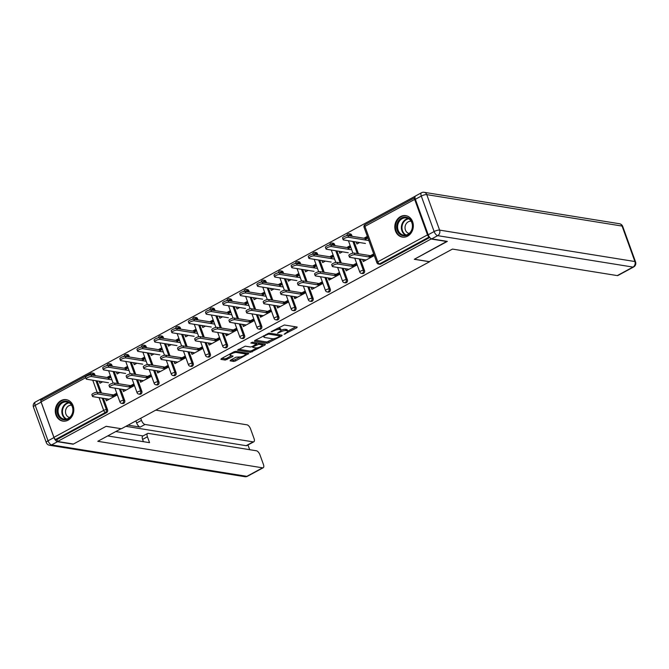 <?xml version="1.0" encoding="UTF-8"?>
<svg xmlns="http://www.w3.org/2000/svg" width="669" height="669" viewBox="0 0 669 669"><rect width="100%" height="100%" fill="white"/><g stroke="black" fill="none" stroke-linecap="round" stroke-linejoin="round"><path stroke-width="1" d="M284.108 334.291L296.81 327.751L297.178 327.049L284.35 324.992L271.104 331.665L273.588 331.021A4.374 1.263 160.1 0 1 279.316 329.516L280.386 329.692A4.374 1.263 160.1 0 1 281.047 330.076A4.374 1.263 160.1 0 1 279.216 331.924L277.476 333.221L280.211 332.092A4.374 1.263 160.1 0 1 285.939 330.586L287.009 330.762A4.374 1.263 160.1 0 1 287.678 331.138A4.374 1.263 160.1 0 1 285.847 332.995L284.108 334.291M68.079 420.165A10.863 9.224 -80.9 0 0 73.757 408.734A10.863 9.224 -80.9 0 0 66.264 399.661A10.863 9.224 -80.9 0 0 60.996 400.614A10.863 9.224 -80.9 0 0 55.318 412.045A10.863 9.224 -80.9 0 0 62.811 421.11A10.863 9.224 -80.9 0 0 68.079 420.165M407.605 236.149A10.863 9.224 -80.9 0 0 413.283 224.709A10.863 9.224 -80.9 0 0 405.79 215.644A10.863 9.224 -80.9 0 0 400.53 216.597A10.863 9.224 -80.9 0 0 394.852 228.029A10.863 9.224 -80.9 0 0 402.345 237.094A10.863 9.224 -80.9 0 0 407.605 236.149M230.512 360.156L230.144 360.85L233.749 361.427L235.538 360.959L248.826 353.491L235.789 351.309L233.999 351.777L221.28 358.668L220.912 359.37L225.261 360.064L232.494 356.644L233.071 356.067L230.705 355.599A3.654 1.054 160.1 0 1 230.153 355.281A3.654 1.054 160.1 0 1 232.427 353.366A3.654 1.054 160.1 0 1 236.475 352.479L244.921 353.834A3.654 1.054 160.1 0 1 245.473 354.152A3.654 1.054 160.1 0 1 243.198 356.067A3.654 1.054 160.1 0 1 239.151 356.962L235.956 357.204L230.512 360.156M446.934 241.317L414.295 259.296L429.548 261.746L121.424 428.745L106.17 426.295L73.448 444.032L57.551 441.473L431.12 239L430.961 238.557M447.026 241.559L431.12 239M267.266 343.264L281.774 335.905L282.142 335.202L269.314 333.137L254.805 340.504L254.437 341.198L267.266 343.264L266.814 342.01L273.914 338.665M265.016 344.987L250.507 352.346L237.47 350.163L245.272 346.166L250.482 347.002L252.272 346.534L256.453 344L250.825 343.005L252.338 342.185L265.376 344.284L265.016 344.987L264.723 344.184M106.388 398.808L105.744 399.159L107.4 398.975M112.342 396.291L116.389 394.1M99.865 381.355L100.885 381.514M108.01 377.651L110.034 376.555M123.514 389.525L122.87 389.876L124.534 389.684M129.477 387.008L133.516 384.817M117 372.064L118.012 372.232M125.136 368.368L127.169 367.273M140.649 380.243L140.005 380.594L141.661 380.402M146.603 377.726L150.65 375.535M134.126 362.782L135.146 362.949M142.271 359.086L144.295 357.982M157.775 370.952L157.131 371.303L158.796 371.119M163.738 368.443L167.777 366.252M151.261 353.5L152.273 353.667M159.398 349.803L161.43 348.7M174.91 361.67L174.266 362.021L175.922 361.837M180.864 359.161L184.912 356.962M168.387 344.217L169.408 344.376M176.532 340.521L178.556 339.417M192.036 352.387L191.393 352.739L193.057 352.555M197.999 349.87L202.038 347.679M185.522 334.935L186.534 335.094M193.659 331.23L195.691 330.135M209.171 343.105L208.519 343.456L210.183 343.264M215.125 340.588L219.173 338.397M202.648 325.644L203.669 325.811M210.794 321.948L212.817 320.852M226.298 333.823L225.654 334.166L226.666 334.333L227.318 333.982M232.26 331.306L236.299 329.115M219.775 316.362L220.795 316.529M227.92 312.666L229.952 311.562M243.432 324.532L242.78 324.883L244.444 324.699M249.386 322.023L253.434 319.832M236.91 307.079L237.93 307.238M245.046 303.383L247.078 302.279M260.559 315.25L259.915 315.601L260.927 315.768L261.579 315.417M266.521 312.732L270.56 310.541M254.036 297.797L255.056 297.956M262.181 294.092L264.213 292.997M277.694 305.967L277.041 306.318L278.705 306.126M283.648 303.45L287.695 301.259M271.171 288.506L272.183 288.673M279.308 284.81L281.34 283.715M294.82 296.685L294.176 297.036L295.188 297.195L295.84 296.844M300.782 294.168L304.821 291.977M288.297 279.224L289.317 279.391M296.442 275.528L298.474 274.432M311.955 287.394L311.302 287.745L312.967 287.561M317.909 284.885L321.956 282.694M305.432 269.942L306.444 270.109M313.569 266.245L315.601 265.141M329.081 278.112L328.437 278.463L329.449 278.63L330.101 278.279M335.035 275.603L339.083 273.404M322.558 260.659L323.579 260.818M330.703 256.963L332.727 255.859M346.208 268.829L345.564 269.181L347.228 268.997M352.17 266.312L356.217 264.121M339.693 251.377L340.705 251.536M347.83 247.672L349.862 246.577M414.989 197.698A2.091 0.92 61.5 0 0 414.763 197.748A2.091 0.92 61.5 0 0 414.671 199.412L427.508 234.878A2.091 0.92 61.5 0 0 429.281 236.935L379.532 263.895L380.694 264.079L429.774 237.487M363.342 259.547L362.698 259.898L364.354 259.706M369.296 257.03L373.344 254.839M356.82 242.086L357.84 242.253M364.965 238.39L366.988 237.294M57.551 441.473L56.865 439.592L55.703 439.399A2.091 0.92 -118.5 0 1 53.938 437.35L41.093 401.877A2.091 0.92 -118.5 0 1 41.194 400.213L90.934 373.252A2.091 0.92 -118.5 0 0 90.833 374.899M42.381 399.569L41.988 398.481L415.332 196.134M363.944 238.231L366.779 236.692L367.365 238.323L364.538 239.853M368.284 256.871L373.126 254.245L373.72 255.867L363.284 261.529L362.698 259.898M356.343 242.345L356.937 243.976L359.596 242.538M124.71 400.572A2.091 1.773 99.1 0 1 122.728 403.524L121.566 403.34A2.091 1.773 99.1 0 0 122.578 403.156A2.091 1.773 -80.9 0 0 123.548 400.388L124.71 400.572L120.537 389.049M108.378 363.928A2.091 1.773 99.1 0 1 109.39 363.744L110.552 363.936A2.091 1.773 99.1 0 1 111.865 365.098L112.3 366.303M114.232 371.621L118.614 383.73M91.252 373.21A2.091 1.773 99.1 0 1 92.263 373.026L93.426 373.218A2.091 1.773 99.1 0 1 94.739 374.389L95.174 375.585M97.097 380.904L101.479 393.012M103.402 398.331L107.575 409.854A2.091 1.773 99.1 0 1 106.614 412.631L105.451 412.447L55.703 439.399M56.865 439.592L106.614 412.631M380.694 264.079A2.091 1.773 99.1 0 1 379.683 264.263L378.52 264.079A2.091 1.773 99.1 0 0 379.532 263.895A2.091 0.92 61.5 0 1 377.768 261.838L427.508 234.878M116.523 372.324L117.108 373.954L119.768 372.516M124.71 369.832L127.545 368.301L126.951 366.671L124.125 368.209M128.456 386.849L133.307 384.223L133.892 385.854L123.464 391.507L122.87 389.876M158.971 382.007A2.091 1.773 99.1 0 1 156.989 384.959L155.827 384.775A2.091 1.773 99.1 0 0 156.839 384.591A2.091 1.773 -80.9 0 0 157.809 381.815L158.971 382.007L154.798 370.475M142.639 345.363A2.091 1.773 99.1 0 1 143.651 345.179L144.813 345.363A2.091 1.773 99.1 0 1 146.126 346.534L146.561 347.738M148.485 353.056L152.867 365.157M150.776 353.759L151.37 355.39L154.029 353.943M158.971 351.267L161.798 349.736L161.212 348.106L158.386 349.636M162.718 368.276L167.568 365.65L168.153 367.281L157.725 372.934L157.131 371.303M193.232 363.434A2.091 1.773 99.1 0 1 191.25 366.395L190.088 366.202A2.091 1.773 99.1 0 0 191.1 366.027A2.091 1.773 -80.9 0 0 192.07 363.25L193.232 363.434L189.059 351.911M176.9 326.79A2.091 1.773 99.1 0 1 177.912 326.606L179.075 326.798A2.091 1.773 99.1 0 1 180.387 327.969L180.822 329.165M182.746 334.483L187.128 346.592M185.037 335.194L185.631 336.816L188.29 335.378M193.232 332.702L196.059 331.163L195.473 329.533L192.647 331.071M196.979 349.711L201.821 347.086L202.414 348.716L191.986 354.369L191.393 352.739M227.493 344.87A2.091 1.773 99.1 0 1 225.512 347.821L224.349 347.637A2.091 1.773 99.1 0 0 225.361 347.454A2.091 1.773 -80.9 0 0 226.331 344.677L227.493 344.87L223.321 333.338M211.161 308.225A2.091 1.773 99.1 0 1 212.173 308.041L213.336 308.225A2.091 1.773 99.1 0 1 214.649 309.396L215.084 310.6M217.007 315.919L221.389 328.019M219.298 316.621L219.892 318.252L222.551 316.805M227.493 314.129L230.32 312.599L229.735 310.968L226.9 312.498M231.24 331.138L236.082 328.512L236.675 330.143L226.239 335.796L225.654 334.166M261.755 326.296A2.091 1.773 99.1 0 1 259.773 329.257L258.61 329.064A2.091 1.773 99.1 0 0 259.622 328.889A2.091 1.773 -80.9 0 0 260.592 326.112L261.755 326.296L257.573 314.773M245.423 289.652A2.091 1.773 99.1 0 1 246.435 289.476L247.597 289.66A2.091 1.773 99.1 0 1 248.91 290.831L249.345 292.035M251.268 297.345L255.65 309.454M253.559 298.056L254.153 299.679L256.812 298.24M261.755 295.564L264.581 294.026L263.996 292.403L261.161 293.934M265.501 312.574L270.343 309.948L270.937 311.578L260.5 317.231L259.915 315.601M296.007 307.732A2.091 1.773 99.1 0 1 294.034 310.684L292.871 310.5A2.091 1.773 99.1 0 0 293.883 310.316A2.091 1.773 -80.9 0 0 294.853 307.548L296.007 307.732L291.835 296.2M279.684 271.087A2.091 1.773 99.1 0 1 280.696 270.903L281.858 271.087A2.091 1.773 99.1 0 1 283.171 272.258L283.606 273.462M285.529 278.781L289.911 290.881M287.821 279.483L288.414 281.114L291.074 279.675M296.016 276.991L298.842 275.461L298.257 273.83L295.422 275.36M299.762 294L304.604 291.375L305.198 293.005L294.761 298.658L294.176 297.036M330.269 289.167A2.091 1.773 99.1 0 1 328.295 292.119L327.133 291.935A2.091 1.773 99.1 0 0 328.144 291.751A2.091 1.773 -80.9 0 0 329.106 288.975L330.269 289.167L326.096 277.635M313.945 252.514A2.091 1.773 99.1 0 1 314.957 252.338L316.119 252.522A2.091 1.773 99.1 0 1 317.432 253.693L317.867 254.897M319.79 260.216L324.172 272.316M322.082 260.918L322.675 262.549L325.335 261.102M330.277 258.426L333.103 256.896L332.518 255.265L329.683 256.796M334.023 275.436L338.865 272.81L339.459 274.441L329.023 280.094L328.437 278.463M364.53 270.594A2.091 1.773 99.1 0 1 362.556 273.546L361.394 273.362A2.091 1.773 99.1 0 0 362.406 273.178A2.091 1.773 -80.9 0 0 363.367 270.41L364.53 270.594L360.357 259.062M348.206 233.949A2.091 1.773 99.1 0 1 349.218 233.765L350.38 233.958A2.091 1.773 99.1 0 1 351.693 235.12L352.128 236.324M354.052 241.643L358.433 253.752M351.15 266.153L356 263.527L356.585 265.158L346.157 270.811L345.564 269.181M339.216 251.636L339.802 253.258L342.461 251.82M347.403 249.144L350.238 247.605L349.644 245.975L346.818 247.513M347.403 279.876A2.091 1.773 99.1 0 1 345.421 282.836L344.259 282.644A2.091 1.773 99.1 0 0 345.271 282.469A2.091 1.773 -80.9 0 0 346.241 279.692L347.403 279.876L343.23 268.353M331.071 243.232A2.091 1.773 99.1 0 1 332.083 243.048L333.246 243.24A2.091 1.773 99.1 0 1 334.559 244.411L334.993 245.607M336.925 250.925L341.307 263.034M316.889 284.718L321.739 282.092L322.324 283.723L311.896 289.376L311.302 287.745M304.955 270.201L305.541 271.831L308.2 270.385M313.142 267.709L315.977 266.178L315.383 264.548L312.557 266.078M313.142 298.449A2.091 1.773 99.1 0 1 311.16 301.401L309.998 301.217A2.091 1.773 99.1 0 0 311.01 301.033A2.091 1.773 -80.9 0 0 311.98 298.257L313.142 298.449L308.969 286.917M296.81 261.805A2.091 1.773 99.1 0 1 297.822 261.621L298.984 261.805A2.091 1.773 99.1 0 1 300.297 262.976L300.741 264.18M302.664 269.498L307.046 281.599M282.627 303.291L287.478 300.665L288.063 302.296L277.635 307.949L277.041 306.318M270.694 288.765L271.279 290.396L273.947 288.958M278.881 286.282L281.716 284.743L281.122 283.112L278.296 284.651M278.881 317.014A2.091 1.773 99.1 0 1 276.899 319.974L275.737 319.782A2.091 1.773 99.1 0 0 276.757 319.598A2.091 1.773 -80.9 0 0 277.719 316.83L278.881 317.014L274.708 305.49M262.549 280.37A2.091 1.773 99.1 0 1 263.561 280.186L264.723 280.378A2.091 1.773 99.1 0 1 266.045 281.54L266.479 282.744M268.403 288.063L272.785 300.172M248.375 321.856L253.217 319.23L253.802 320.861L243.374 326.514L242.78 324.883M236.433 307.339L237.018 308.969L239.686 307.523M244.62 304.847L247.455 303.316L246.861 301.686L244.034 303.216M244.62 335.587A2.091 1.773 99.1 0 1 242.638 338.539L241.484 338.355A2.091 1.773 99.1 0 0 242.496 338.171A2.091 1.773 -80.9 0 0 243.457 335.395L244.62 335.587L240.447 324.055M228.288 298.934A2.091 1.773 99.1 0 1 229.3 298.759L230.462 298.943A2.091 1.773 99.1 0 1 231.783 300.113L232.218 301.318M234.142 306.636L238.524 318.737M214.113 340.429L218.955 337.803L219.541 339.426L209.113 345.087L208.519 343.456M202.172 325.903L202.757 327.534L205.425 326.096M210.367 323.411L213.194 321.881L212.6 320.25L209.773 321.789M210.359 354.152A2.091 1.773 99.1 0 1 208.377 357.104L207.223 356.92A2.091 1.773 99.1 0 0 208.235 356.736A2.091 1.773 -80.9 0 0 209.196 353.968L210.359 354.152L206.186 342.62M194.027 317.507A2.091 1.773 99.1 0 1 195.039 317.323L196.201 317.516A2.091 1.773 99.1 0 1 197.522 318.678L197.957 319.882M199.88 325.201L204.262 337.31M179.852 358.994L184.694 356.368L185.288 357.999L174.852 363.652L174.266 362.021M167.911 344.476L168.496 346.107L171.164 344.66M176.106 341.984L178.932 340.446L178.339 338.823L175.512 340.354M176.098 372.725A2.091 1.773 99.1 0 1 174.124 375.677L172.962 375.485A2.091 1.773 99.1 0 0 173.973 375.309A2.091 1.773 -80.9 0 0 174.935 372.533L176.098 372.725L171.925 361.193M159.766 336.072A2.091 1.773 99.1 0 1 160.786 335.897L161.94 336.081A2.091 1.773 99.1 0 1 163.261 337.251L163.696 338.455M165.619 343.766L170.001 355.875M145.591 377.559L150.433 374.933L151.027 376.563L140.59 382.216L140.005 380.594M133.649 363.041L134.243 364.672L136.902 363.234M141.845 360.549L144.671 359.019L144.078 357.388L141.251 358.918M141.836 391.29A2.091 1.773 99.1 0 1 139.863 394.242L138.7 394.058A2.091 1.773 99.1 0 0 139.712 393.874A2.091 1.773 -80.9 0 0 140.674 391.106L141.836 391.29L137.663 379.758M125.513 354.645A2.091 1.773 99.1 0 1 126.525 354.461L127.679 354.645A2.091 1.773 99.1 0 1 129 355.816L129.435 357.02M131.358 362.339L135.74 374.439M111.33 396.132L116.172 393.506L116.766 395.136L106.329 400.79L105.744 399.159M99.388 381.614L99.982 383.237L102.641 381.798M107.584 379.122L110.41 377.584L109.825 375.953L106.99 377.492M287.678 331.138L287.218 329.884A4.374 1.263 160.1 0 0 286.558 329.508L287.009 330.762M281.072 330.218A4.374 1.263 160.1 0 1 285.487 329.332L286.558 329.508M281.047 330.076L280.595 328.822A4.374 1.263 160.1 0 0 279.926 328.437L280.386 329.692M277.25 328.337A4.374 1.263 160.1 0 1 278.864 328.27L279.926 328.437M287.687 331.197L295.757 326.823M255.407 340.178L266.814 342.01M279.809 335.47L280.721 334.977M279.592 336.382L279.851 335.897L268.587 334.082L265.769 335.261A4.374 1.263 160.1 0 0 263.937 337.117A4.374 1.263 160.1 0 0 264.606 337.494L272.3 338.731A4.374 1.263 160.1 0 0 278.028 337.226L279.592 336.382M279.483 334.876L279.993 335.98M263.469 335.805A4.374 1.263 160.1 0 0 263.486 335.863L263.937 337.117M263.962 344.058L262.181 345.02M256.955 347.855L251.845 350.623L252.297 351.877M238.641 349.26L250.055 351.091L251.845 350.623M255.876 347.872A3.654 1.054 160.1 0 0 259.923 346.977A3.654 1.054 160.1 0 0 262.198 345.062A3.654 1.054 160.1 0 0 261.646 344.744L258.669 344.267L253.267 346.693L252.899 347.395L255.876 347.872M262.198 345.062L261.746 343.807A3.654 1.054 160.1 0 0 261.663 343.69M257.657 343.046L256.428 343.481L256.879 344.736M245.473 354.152L245.021 352.898A3.654 1.054 160.1 0 0 244.938 352.78M221.882 358.341L224.809 358.81L226.599 358.341L231.441 355.716M231.114 359.83L233.289 360.181L235.078 359.705L240.171 356.953M245.448 354.085L247.196 353.14M343.147 239.694L342.553 238.064A3.136 0.903 -19.9 0 1 344.502 236.425A3.136 0.903 -19.9 0 1 347.972 235.655L348.557 237.286A3.136 0.903 160.1 0 0 345.087 238.055A3.136 0.903 160.1 0 0 343.147 239.694A3.136 0.903 160.1 0 0 343.615 239.962L365.441 243.474M368.862 240.556L348.557 237.286M366.721 238.674L347.972 235.655M349.452 257.113L348.858 255.483A3.136 0.903 -19.9 0 1 350.807 253.844A3.136 0.903 -19.9 0 1 354.277 253.083L354.871 254.705A3.136 0.903 160.1 0 0 351.401 255.474A3.136 0.903 160.1 0 0 349.452 257.113A3.136 0.903 160.1 0 0 349.929 257.389L366.119 259.99M354.277 253.083L370.467 255.683M371.479 255.851L373.243 256.127M354.871 254.705L371.052 257.314M405.707 217.124A9.399 7.978 99.1 0 1 412.597 227.217A9.399 7.978 99.1 0 1 403.591 235.797A9.399 7.978 99.1 0 1 396.7 225.712A9.399 7.978 99.1 0 1 405.707 217.124M404.034 235.17A8.705 7.392 -80.9 0 0 412.347 227.46A8.705 7.392 -80.9 0 0 406.392 217.927A8.705 7.392 -80.9 0 0 405.991 217.877A8.705 7.392 -80.9 0 0 397.679 225.587A8.705 7.392 -80.9 0 0 403.633 235.112A8.705 7.392 -80.9 0 0 404.034 235.17M411.126 221.23A6.197 5.26 -80.9 0 0 411.009 221.222A6.197 5.26 -80.9 0 0 405.105 226.607A6.197 5.26 -80.9 0 0 409.152 233.464M406.978 215.936A10.788 9.165 -80.9 0 0 406.359 215.811A10.788 9.165 -80.9 0 0 405.857 215.744A10.788 9.165 -80.9 0 0 395.555 225.302A10.788 9.165 -80.9 0 0 402.939 237.119A10.788 9.165 -80.9 0 0 403.44 237.186A10.788 9.165 -80.9 0 0 403.558 237.194M58.755 405.163A9.399 7.978 99.1 0 1 70.002 402.771A9.399 7.978 99.1 0 1 71.474 415.8A9.399 7.978 99.1 0 1 60.227 418.192A9.399 7.978 99.1 0 1 58.755 405.163M71.366 415.466A8.705 7.392 -80.9 0 0 66.867 401.944A8.705 7.392 -80.9 0 0 59.591 405.615A8.705 7.392 -80.9 0 0 64.099 419.129A8.705 7.392 -80.9 0 0 71.366 415.466M71.591 405.247A6.197 5.26 -80.9 0 0 66.591 407.889A6.197 5.26 -80.9 0 0 69.626 417.481M67.452 399.953A10.788 9.165 -80.9 0 0 66.833 399.828A10.788 9.165 -80.9 0 0 57.818 404.377A10.788 9.165 -80.9 0 0 63.404 421.136A10.788 9.165 -80.9 0 0 64.032 421.211M429.289 261.629L452.461 249.077L617.278 275.595L632.983 267.082L437.668 235.655L431.739 238.875L447.352 241.384L414.412 259.238L429.289 261.629M415.357 199.287L428.202 234.76L434.131 231.549L421.294 196.076L415.357 199.287A4.181 1.848 -118.5 0 1 415.549 195.967L421.478 192.756A4.181 1.848 61.5 0 0 421.294 196.076A4.181 1.204 160.1 0 1 426.763 194.637L439.6 230.111L634.914 261.537L622.078 226.063L426.763 194.637A4.181 3.546 -80.9 0 0 424.129 192.304A4.181 4.181 0 0 0 421.478 192.756M622.714 226.431A4.181 4.181 0 0 0 619.444 223.73A4.181 3.546 -80.9 0 1 622.078 226.063A4.181 1.204 -19.9 0 1 622.714 226.431L635.55 261.897A4.181 1.204 160.1 0 0 634.914 261.537A4.181 3.546 -80.9 0 1 632.983 267.082A4.181 1.848 61.5 0 0 633.61 266.998L617.913 275.503A4.181 1.848 -118.5 0 1 617.278 275.595M431.739 238.875A4.181 1.848 -118.5 0 1 428.202 234.76M53.972 437.585L41.127 402.111L35.198 405.33L48.043 440.796L53.972 437.585A4.181 1.848 61.5 0 0 57.509 441.699L73.122 444.208L106.062 426.354L120.913 428.662M120.947 428.745L97.774 441.306L262.599 467.823A4.181 1.848 61.5 0 0 263.226 467.74A4.181 1.848 61.5 0 0 263.41 464.411L259.965 454.887A4.181 1.848 61.5 0 0 256.428 450.781L148.242 433.37A4.181 1.848 61.5 0 0 147.615 433.462A4.181 1.848 61.5 0 0 147.423 436.782L142.589 439.399A4.181 1.848 -118.5 0 1 142.781 436.079L147.615 433.462M107.684 435.937L149.555 442.669L147.423 436.782M253.835 441.791L246.802 445.596A4.181 1.848 -118.5 0 1 246.175 445.688L253.2 441.875A4.181 1.848 61.5 0 0 253.835 441.791A4.181 1.848 61.5 0 0 254.019 438.471L250.574 428.946A4.181 1.848 61.5 0 0 247.037 424.832L155.743 410.147M249.679 449.693L247.965 444.969M141.477 420.358A4.181 1.848 61.5 0 0 145.022 424.472L140.189 427.09A4.181 1.848 -118.5 0 1 136.652 422.984L141.477 420.358L140.724 418.284M253.2 441.875L145.022 424.472M41.127 402.111A4.181 1.848 61.5 0 1 41.319 398.791A4.181 1.848 61.5 0 1 41.946 398.707L42.072 398.724M115.787 431.547L143.049 435.929M140.189 427.09L128.072 425.141M246.175 445.688L125.872 426.329M136.652 422.984L135.899 420.901M143.417 441.682L142.589 439.399M326.012 248.977L325.427 247.346A3.136 0.903 -19.9 0 1 327.367 245.707A3.136 0.903 -19.9 0 1 330.837 244.938L331.431 246.568A3.136 0.903 160.1 0 0 327.961 247.338A3.136 0.903 160.1 0 0 326.012 248.977A3.136 0.903 160.1 0 0 326.489 249.253L348.306 252.757M373.135 256.093A4.591 2.032 -118.5 0 1 373.11 256.11L373.687 255.792L373.143 256.118M373.402 254.989L372.708 255.182M351.735 249.838L331.431 246.568M349.586 247.956L330.837 244.938M308.886 258.259L308.292 256.628A3.136 0.903 -19.9 0 1 310.24 254.989A3.136 0.903 -19.9 0 1 313.711 254.228L314.296 255.859A3.136 0.903 160.1 0 0 310.826 256.62A3.136 0.903 160.1 0 0 308.886 258.259A3.136 0.903 160.1 0 0 309.354 258.535L331.18 262.047M356.008 265.376A4.591 2.032 -118.5 0 1 355.983 265.392L356.56 265.075L356.008 265.401M356.268 264.28L355.574 264.472M334.6 259.12L314.296 255.859M332.46 257.239L313.711 254.228M291.751 267.541L291.166 265.919A3.136 0.903 -19.9 0 1 293.106 264.272A3.136 0.903 -19.9 0 1 296.576 263.511L297.17 265.141A3.136 0.903 160.1 0 0 293.699 265.902A3.136 0.903 160.1 0 0 291.751 267.541A3.136 0.903 160.1 0 0 292.228 267.817L314.045 271.33M338.874 274.658A4.591 2.032 -118.5 0 1 338.849 274.675L339.426 274.357L338.882 274.683M339.141 273.562L338.447 273.755M317.474 268.403L297.17 265.141M315.325 266.53L296.576 263.511M274.625 276.832L274.031 275.202A3.136 0.903 -19.9 0 1 275.979 273.562A3.136 0.903 -19.9 0 1 279.45 272.793L280.035 274.424A3.136 0.903 160.1 0 0 276.565 275.185A3.136 0.903 160.1 0 0 274.625 276.832A3.136 0.903 160.1 0 0 275.101 277.1L296.919 280.612M321.747 283.94A4.591 2.032 -118.5 0 1 321.722 283.965L322.299 283.639L321.747 283.965M322.006 282.845L321.312 283.037M300.339 277.694L280.035 274.424M298.198 275.812L279.45 272.793M257.49 286.115L256.904 284.484A3.136 0.903 -19.9 0 1 258.844 282.845A3.136 0.903 -19.9 0 1 262.315 282.075L262.909 283.706A3.136 0.903 160.1 0 0 259.438 284.476A3.136 0.903 160.1 0 0 257.49 286.115A3.136 0.903 160.1 0 0 257.966 286.382L279.784 289.894M304.612 293.223A4.591 2.032 -118.5 0 1 304.587 293.248L305.173 292.947M304.88 292.127L304.186 292.32M283.213 286.976L262.909 283.706M281.064 285.094L262.315 282.075M332.317 266.396L331.732 264.765A3.136 0.903 -19.9 0 1 333.68 263.126A3.136 0.903 -19.9 0 1 337.151 262.365L337.736 263.996A3.136 0.903 160.1 0 0 334.266 264.757A3.136 0.903 160.1 0 0 332.317 266.396A3.136 0.903 160.1 0 0 332.794 266.672L348.984 269.273M337.151 262.365L353.332 264.966M354.353 265.133L356.109 265.417M337.736 263.996L353.926 266.597M315.191 275.687L314.597 274.056A3.136 0.903 -19.9 0 1 316.546 272.417A3.136 0.903 -19.9 0 1 320.016 271.647L320.61 273.278A3.136 0.903 160.1 0 0 317.139 274.039A3.136 0.903 160.1 0 0 315.191 275.687A3.136 0.903 160.1 0 0 315.668 275.954L331.857 278.563M320.016 271.647L336.206 274.257M337.226 274.415L338.982 274.7M320.61 273.278L336.791 275.879M298.056 284.969L297.471 283.338A3.136 0.903 -19.9 0 1 299.419 281.699A3.136 0.903 -19.9 0 1 302.89 280.93L303.475 282.561A3.136 0.903 160.1 0 0 300.005 283.33A3.136 0.903 160.1 0 0 298.056 284.969A3.136 0.903 160.1 0 0 298.533 285.237L314.723 287.846M302.89 280.93L319.071 283.539M320.091 283.698L321.848 283.982M303.475 282.561L319.665 285.17M280.93 294.251L280.336 292.621A3.136 0.903 -19.9 0 1 282.285 290.982A3.136 0.903 -19.9 0 1 285.755 290.212L286.349 291.843A3.136 0.903 160.1 0 0 282.878 292.612A3.136 0.903 160.1 0 0 280.93 294.251A3.136 0.903 160.1 0 0 281.406 294.527L297.596 297.128M285.755 290.212L301.945 292.821M302.965 292.989L304.721 293.265M286.349 291.843L302.539 294.452M263.795 303.534L263.21 301.903A3.136 0.903 -19.9 0 1 265.158 300.264A3.136 0.903 -19.9 0 1 268.629 299.503L269.214 301.134A3.136 0.903 160.1 0 0 265.744 301.895A3.136 0.903 160.1 0 0 263.795 303.534A3.136 0.903 160.1 0 0 264.272 303.81L280.462 306.41M268.629 299.503L284.818 302.104M285.83 302.271L287.586 302.555M269.214 301.134L285.404 303.734M240.363 295.397L239.77 293.766A3.136 0.903 -19.9 0 1 241.718 292.127A3.136 0.903 -19.9 0 1 245.189 291.366L245.782 292.989A3.136 0.903 160.1 0 0 242.312 293.758A3.136 0.903 160.1 0 0 240.363 295.397A3.136 0.903 160.1 0 0 240.84 295.673L262.658 299.177M287.486 302.513A4.591 2.032 -118.5 0 1 287.461 302.53L288.038 302.212L287.486 302.539M287.745 301.418L287.051 301.61M266.078 296.258L245.782 292.989M263.937 294.377L245.189 291.366M246.669 312.816L246.075 311.194A3.136 0.903 -19.9 0 1 248.023 309.546A3.136 0.903 -19.9 0 1 251.494 308.785L252.088 310.416A3.136 0.903 160.1 0 0 248.617 311.177A3.136 0.903 160.1 0 0 246.669 312.816A3.136 0.903 160.1 0 0 247.145 313.092L263.335 315.693M251.494 308.785L267.684 311.386M268.704 311.553L270.46 311.838M252.088 310.416L268.277 313.017M223.229 304.679L222.643 303.049A3.136 0.903 -19.9 0 1 224.592 301.41A3.136 0.903 -19.9 0 1 228.062 300.649L228.647 302.279A3.136 0.903 160.1 0 0 225.177 303.04A3.136 0.903 160.1 0 0 223.229 304.679A3.136 0.903 160.1 0 0 223.705 304.955L245.523 308.468M270.351 311.796A4.591 2.032 -118.5 0 1 270.326 311.813L270.903 311.495L270.36 311.821M270.619 310.7L269.925 310.893M248.952 305.541L228.647 302.279M246.811 303.659L228.062 300.649M229.542 322.107L228.949 320.476A3.136 0.903 -19.9 0 1 230.897 318.837A3.136 0.903 -19.9 0 1 234.367 318.068L234.953 319.698A3.136 0.903 160.1 0 0 231.482 320.468A3.136 0.903 160.1 0 0 229.542 322.107A3.136 0.903 160.1 0 0 230.011 322.374L246.2 324.983M234.367 318.068L250.557 320.677M251.569 320.836L253.325 321.12M234.953 319.698L251.143 322.299M206.102 313.962L205.508 312.339A3.136 0.903 -19.9 0 1 207.457 310.7A3.136 0.903 -19.9 0 1 210.927 309.931L211.521 311.562A3.136 0.903 160.1 0 0 208.051 312.323A3.136 0.903 160.1 0 0 206.102 313.962A3.136 0.903 160.1 0 0 206.579 314.238L228.397 317.75M253.225 321.078A4.591 2.032 -118.5 0 1 253.2 321.103L253.785 320.802M253.484 319.983L252.79 320.175M231.817 314.823L211.521 311.562M229.676 312.95L210.927 309.931M212.407 331.389L211.822 329.758A3.136 0.903 -19.9 0 1 213.762 328.119A3.136 0.903 -19.9 0 1 217.233 327.35L217.826 328.981A3.136 0.903 160.1 0 0 214.356 329.75A3.136 0.903 160.1 0 0 212.407 331.389A3.136 0.903 160.1 0 0 212.884 331.657L229.074 334.266M217.233 327.35L233.422 329.959M234.443 330.118L236.199 330.402M217.826 328.981L234.016 331.59M188.967 323.252L188.382 321.622A3.136 0.903 -19.9 0 1 190.331 319.983A3.136 0.903 -19.9 0 1 193.801 319.213L194.386 320.844A3.136 0.903 160.1 0 0 190.916 321.613A3.136 0.903 160.1 0 0 188.967 323.252A3.136 0.903 160.1 0 0 189.444 323.52L211.262 327.032M236.358 329.265L235.664 329.457M214.69 324.114L194.386 320.844M212.55 322.232L193.801 319.213M195.281 340.672L194.687 339.041A3.136 0.903 -19.9 0 1 196.636 337.402A3.136 0.903 -19.9 0 1 200.106 336.641L200.692 338.263A3.136 0.903 160.1 0 0 197.221 339.032A3.136 0.903 160.1 0 0 195.281 340.672A3.136 0.903 160.1 0 0 195.749 340.947L211.939 343.548M200.106 336.641L216.296 339.242M217.308 339.409L219.064 339.685M200.692 338.263L216.881 340.872M171.841 332.535L171.247 330.904A3.136 0.903 -19.9 0 1 173.196 329.265A3.136 0.903 -19.9 0 1 176.666 328.496L177.26 330.126A3.136 0.903 160.1 0 0 173.789 330.896A3.136 0.903 160.1 0 0 171.841 332.535A3.136 0.903 160.1 0 0 172.318 332.811L194.135 336.315M219.223 338.547L218.529 338.74M197.564 333.396L177.26 330.126M195.415 331.515L176.666 328.496M178.146 349.954L177.561 348.323A3.136 0.903 -19.9 0 1 179.501 346.684A3.136 0.903 -19.9 0 1 182.972 345.923L183.565 347.554A3.136 0.903 160.1 0 0 180.095 348.315A3.136 0.903 160.1 0 0 178.146 349.954A3.136 0.903 160.1 0 0 178.623 350.23L194.813 352.831M182.972 345.923L199.161 348.524M200.182 348.691L201.938 348.975M183.565 347.554L199.755 350.155M154.706 341.817L154.121 340.187A3.136 0.903 -19.9 0 1 156.069 338.547A3.136 0.903 -19.9 0 1 159.54 337.786L160.125 339.409A3.136 0.903 160.1 0 0 156.655 340.178A3.136 0.903 160.1 0 0 154.706 341.817A3.136 0.903 160.1 0 0 155.183 342.093L177.001 345.605M201.837 348.934A4.591 2.032 -118.5 0 1 201.812 348.95L202.389 348.658M202.097 347.838L201.402 348.031M180.429 342.679L160.125 339.409M178.288 340.797L159.54 337.786M161.02 359.245L160.426 357.614A3.136 0.903 -19.9 0 1 162.375 355.975A3.136 0.903 -19.9 0 1 165.845 355.206L166.43 356.836A3.136 0.903 160.1 0 0 162.96 357.597A3.136 0.903 160.1 0 0 161.02 359.245A3.136 0.903 160.1 0 0 161.488 359.512L177.678 362.121M165.845 355.206L182.035 357.806M183.047 357.974L184.803 358.258M166.43 356.836L182.62 359.437M137.58 351.1L136.986 349.469A3.136 0.903 -19.9 0 1 138.935 347.83A3.136 0.903 -19.9 0 1 142.405 347.069L142.999 348.7A3.136 0.903 160.1 0 0 139.528 349.461A3.136 0.903 160.1 0 0 137.58 351.1A3.136 0.903 160.1 0 0 138.057 351.376L159.874 354.888M184.703 358.216A4.591 2.032 -118.5 0 1 184.677 358.233L185.254 357.915M184.97 357.121L184.268 357.313M163.303 351.961L142.999 348.7M161.154 350.088L142.405 347.069M143.885 368.527L143.3 366.896A3.136 0.903 -19.9 0 1 145.24 365.257A3.136 0.903 -19.9 0 1 148.71 364.488L149.304 366.119A3.136 0.903 160.1 0 0 145.834 366.888A3.136 0.903 160.1 0 0 143.885 368.527A3.136 0.903 160.1 0 0 144.362 368.795L160.552 371.404M148.71 364.488L164.9 367.097M165.92 367.256L167.676 367.54M149.304 366.119L165.494 368.728M120.453 360.39L119.86 358.76A3.136 0.903 -19.9 0 1 121.808 357.121A3.136 0.903 -19.9 0 1 125.279 356.351L125.864 357.982A3.136 0.903 160.1 0 0 122.394 358.743A3.136 0.903 160.1 0 0 120.453 360.39A3.136 0.903 160.1 0 0 120.922 360.658L142.74 364.17M167.576 367.498A4.591 2.032 -118.5 0 1 167.551 367.524L168.128 367.197M167.835 366.403L167.141 366.595M146.168 361.252L125.864 357.982M144.027 359.37L125.279 356.351M126.759 377.809L126.165 376.179A3.136 0.903 -19.9 0 1 128.113 374.54A3.136 0.903 -19.9 0 1 131.584 373.77L132.169 375.401A3.136 0.903 160.1 0 0 128.699 376.17A3.136 0.903 160.1 0 0 126.759 377.809A3.136 0.903 160.1 0 0 127.235 378.085L143.417 380.686M131.584 373.77L147.774 376.379M148.786 376.538L150.542 376.823M132.169 375.401L148.359 378.01M103.319 369.673L102.733 368.042A3.136 0.903 -19.9 0 1 104.673 366.403A3.136 0.903 -19.9 0 1 108.144 365.634L108.738 367.264A3.136 0.903 160.1 0 0 105.267 368.034A3.136 0.903 160.1 0 0 103.319 369.673A3.136 0.903 160.1 0 0 103.795 369.94L125.613 373.453M150.441 376.781A4.591 2.032 -118.5 0 1 150.416 376.806L150.993 376.488M150.709 375.685L150.007 375.878M129.042 370.534L108.738 367.264M126.893 368.652L108.144 365.634M109.624 387.092L109.039 385.461A3.136 0.903 -19.9 0 1 110.979 383.822A3.136 0.903 -19.9 0 1 114.449 383.061L115.043 384.692A3.136 0.903 160.1 0 0 111.572 385.453A3.136 0.903 160.1 0 0 109.624 387.092A3.136 0.903 160.1 0 0 110.101 387.368L126.29 389.968M114.449 383.061L130.639 385.662M131.659 385.829L133.415 386.105M115.043 384.692L131.233 387.292M86.192 378.955L85.599 377.324A3.136 0.903 -19.9 0 1 87.547 375.685A3.136 0.903 -19.9 0 1 91.017 374.916L91.603 376.547A3.136 0.903 160.1 0 0 88.132 377.316A3.136 0.903 160.1 0 0 86.192 378.955A3.136 0.903 160.1 0 0 86.661 379.231L108.478 382.735M133.315 386.072A4.591 2.032 -118.5 0 1 133.29 386.088L133.875 385.796M133.574 384.968L132.88 385.168M111.907 379.816L91.603 376.547M109.766 377.935L91.017 374.916M92.498 396.374L91.904 394.752A3.136 0.903 -19.9 0 1 93.852 393.104A3.136 0.903 -19.9 0 1 97.323 392.343L97.908 393.974A3.136 0.903 160.1 0 0 94.446 394.735A3.136 0.903 160.1 0 0 92.498 396.374A3.136 0.903 160.1 0 0 92.974 396.65L109.164 399.251M97.323 392.343L113.513 394.944M114.524 395.111L116.281 395.396M97.908 393.974L114.098 396.575M285.145 333.371L285.362 333.956M271.89 331.239L272.099 331.824M278.521 332.309L278.73 332.894M414.671 199.412L364.923 226.373L377.768 261.838A2.091 0.602 160.1 0 0 376.89 262.725A2.091 2.091 0 0 0 378.52 264.079M365.333 224.667A2.091 0.92 61.5 0 0 365.015 224.709A2.091 0.92 61.5 0 0 364.923 226.373A2.091 0.602 160.1 0 0 364.053 227.259L376.89 262.725M53.938 437.35L103.678 410.39L99.062 397.629M97.139 392.318L92.757 380.209M85.732 377.684L41.093 401.877M102.24 398.139L106.413 409.671A2.091 1.773 -80.9 0 1 105.451 412.447A2.091 0.92 -118.5 0 1 103.678 410.39A2.091 0.602 -19.9 0 1 106.413 409.671L107.575 409.854M351.693 235.12L350.531 234.936L350.966 236.14M352.889 241.459L357.271 253.559M359.194 258.878L363.367 270.41A2.091 0.602 -19.9 0 0 360.633 271.129A2.091 0.602 160.1 0 0 359.763 272.015A2.091 2.091 0 0 0 361.394 273.362M347.821 235.639A2.091 0.602 -19.9 0 1 350.531 234.936A2.091 1.773 99.1 0 0 349.218 233.765A2.091 2.091 0 0 0 346.801 235.705M334.559 244.411L333.396 244.218L333.839 245.423M335.763 250.741L340.145 262.842M342.068 268.16L346.241 279.692A2.091 0.602 -19.9 0 0 343.506 280.411A2.091 0.602 160.1 0 0 342.628 281.298A2.091 2.091 0 0 0 344.259 282.644M317.432 253.693L316.27 253.501L316.705 254.705M318.628 260.024L323.01 272.132M324.933 277.451L329.106 288.975A2.091 0.602 -19.9 0 0 326.372 289.694A2.091 0.602 160.1 0 0 325.502 290.58A2.091 2.091 0 0 0 327.133 291.935M300.297 262.976L299.143 262.792L299.578 263.996M301.502 269.306L305.884 281.415M307.807 286.733L311.98 298.257A2.091 0.602 -19.9 0 0 309.245 298.976A2.091 0.602 160.1 0 0 308.367 299.863A2.091 2.091 0 0 0 309.998 301.217M283.171 272.258L282.009 272.074L282.443 273.278M284.367 278.597L288.749 290.697M290.672 296.016L294.853 307.548A2.091 0.602 -19.9 0 0 292.11 308.258A2.091 0.602 160.1 0 0 291.241 309.145A2.091 2.091 0 0 0 292.871 310.5M266.045 281.54L264.882 281.356L265.317 282.561M267.24 287.879L271.622 299.98M273.546 305.298L277.719 316.83A2.091 0.602 -19.9 0 0 274.984 317.549A2.091 0.602 160.1 0 0 274.106 318.436A2.091 2.091 0 0 0 275.737 319.782M248.91 290.831L247.747 290.639L248.182 291.843M250.106 297.161L254.488 309.27M256.419 314.581L260.592 326.112A2.091 0.602 -19.9 0 0 257.849 326.832A2.091 0.602 160.1 0 0 256.98 327.718A2.091 2.091 0 0 0 258.61 329.064M231.783 300.113L230.621 299.929L231.056 301.125M232.979 306.444L237.361 318.553M239.285 323.871L243.457 335.395A2.091 0.602 -19.9 0 0 240.723 336.114A2.091 0.602 160.1 0 0 239.845 337A2.091 2.091 0 0 0 241.484 338.355M214.649 309.396L213.486 309.212L213.921 310.416M215.844 315.726L220.226 327.835M222.158 333.154L226.331 344.677A2.091 0.602 -19.9 0 0 223.588 345.396A2.091 0.602 160.1 0 0 222.718 346.283A2.091 2.091 0 0 0 224.349 347.637M197.522 318.678L196.36 318.494L196.795 319.698M198.718 325.017L203.1 337.117M205.023 342.436L209.196 353.968A2.091 0.602 -19.9 0 0 206.462 354.687A2.091 0.602 160.1 0 0 205.584 355.565A2.091 2.091 0 0 0 207.223 356.92M180.387 327.969L179.225 327.777L179.66 328.981M181.592 334.299L185.974 346.4M187.897 351.718L192.07 363.25A2.091 0.602 -19.9 0 0 189.335 363.969A2.091 0.602 160.1 0 0 188.457 364.856A2.091 2.091 0 0 0 190.088 366.202M163.261 337.251L162.099 337.059L162.534 338.263M164.457 343.582L168.839 355.691M170.762 361.001L174.935 372.533A2.091 0.602 -19.9 0 0 172.201 373.252A2.091 0.602 160.1 0 0 171.323 374.138A2.091 2.091 0 0 0 172.962 375.485M146.126 346.534L144.964 346.35L145.399 347.546M147.331 352.864L151.712 364.973M153.636 370.292L157.809 381.815A2.091 0.602 -19.9 0 0 155.074 382.534A2.091 0.602 160.1 0 0 154.196 383.421A2.091 2.091 0 0 0 155.827 384.775M129 355.816L127.838 355.632L128.272 356.836M130.196 362.155L134.578 374.255M136.501 379.574L140.674 391.106A2.091 0.602 -19.9 0 0 137.939 391.817A2.091 0.602 160.1 0 0 137.07 392.703A2.091 2.091 0 0 0 138.7 394.058M111.865 365.098L110.703 364.914L111.138 366.119M113.069 371.437L117.451 383.538M119.375 388.856L123.548 400.388A2.091 0.602 -19.9 0 0 120.813 401.107A2.091 0.602 160.1 0 0 119.935 401.994A2.091 2.091 0 0 0 121.566 403.34M94.739 374.389L93.576 374.197L94.011 375.401M95.935 380.72L100.317 392.828M330.687 244.921A2.091 0.602 -19.9 0 1 333.396 244.218A2.091 1.773 99.1 0 0 332.083 243.048A2.091 2.091 0 0 0 329.666 244.996M313.56 254.212A2.091 0.602 -19.9 0 1 316.27 253.501A2.091 1.773 99.1 0 0 314.957 252.338A2.091 2.091 0 0 0 312.54 254.279M296.434 263.494A2.091 0.602 -19.9 0 1 299.143 262.792A2.091 1.773 99.1 0 0 297.822 261.621A2.091 2.091 0 0 0 295.405 263.561M279.299 272.776A2.091 0.602 -19.9 0 1 282.009 272.074A2.091 1.773 99.1 0 0 280.696 270.903A2.091 2.091 0 0 0 278.279 272.843M262.173 282.059A2.091 0.602 -19.9 0 1 264.882 281.356A2.091 1.773 99.1 0 0 263.561 280.186A2.091 2.091 0 0 0 261.144 282.134M245.038 291.341A2.091 0.602 -19.9 0 1 247.747 290.639A2.091 1.773 99.1 0 0 246.435 289.476A2.091 2.091 0 0 0 244.018 291.416M227.912 300.632A2.091 0.602 -19.9 0 1 230.621 299.929A2.091 1.773 99.1 0 0 229.3 298.759A2.091 2.091 0 0 0 226.883 300.699M210.777 309.914A2.091 0.602 -19.9 0 1 213.486 309.212A2.091 1.773 99.1 0 0 212.173 308.041A2.091 2.091 0 0 0 209.757 309.981M193.65 319.197A2.091 0.602 -19.9 0 1 196.36 318.494A2.091 1.773 99.1 0 0 195.039 317.323A2.091 2.091 0 0 0 192.622 319.264M176.516 328.479A2.091 0.602 -19.9 0 1 179.225 327.777A2.091 1.773 99.1 0 0 177.912 326.606A2.091 2.091 0 0 0 175.495 328.554M159.389 337.77A2.091 0.602 -19.9 0 1 162.099 337.059A2.091 1.773 99.1 0 0 160.786 335.897A2.091 2.091 0 0 0 158.361 337.837M142.254 347.052A2.091 0.602 -19.9 0 1 144.964 346.35A2.091 1.773 99.1 0 0 143.651 345.179A2.091 2.091 0 0 0 141.234 347.119M125.128 356.334A2.091 0.602 -19.9 0 1 127.838 355.632A2.091 1.773 99.1 0 0 126.525 354.461A2.091 2.091 0 0 0 124.108 356.401M107.993 365.617A2.091 0.602 -19.9 0 1 110.703 364.914A2.091 1.773 99.1 0 0 109.39 363.744A2.091 2.091 0 0 0 106.973 365.684M90.867 374.899A2.091 0.602 -19.9 0 1 93.576 374.197A2.091 1.773 99.1 0 0 92.263 373.026A2.091 2.091 0 0 0 90.934 373.252M285.487 329.332L285.939 330.586M279.985 331.464L280.211 332.092M278.864 328.27L279.316 329.516M273.37 330.436L273.588 331.021M296.518 326.949L296.81 327.751M281.482 335.094L281.774 335.905M268.603 341.541L269.055 342.796M279.441 334.768L279.851 335.897M268.294 333.287L268.587 334.082M267.123 333.823L267.332 334.408M265.56 334.676L265.769 335.261M250.055 351.091L250.507 352.346M255.834 342.754L256.244 343.874M261.236 343.615L261.646 344.744M258.259 343.138L258.669 344.267M253.058 346.107L253.267 346.693M244.511 352.705L244.921 353.834M236.065 351.35L236.475 352.479M232.21 355.841L232.494 356.644M226.599 358.341L227.05 359.596M224.809 358.81L225.261 360.064M247.965 353.265L248.258 354.068M235.078 359.705L235.538 360.959M233.289 360.181L233.749 361.427M405.565 235.128A8.705 7.392 99.1 0 1 401.5 225.955A8.705 7.392 99.1 0 1 408.241 218.529M408.801 218.847A8.421 7.15 -80.9 0 0 402.094 226.055A8.421 7.15 -80.9 0 0 406.2 235.003M66.039 419.145A8.705 7.392 99.1 0 1 63.379 406.225A8.705 7.392 99.1 0 1 68.706 402.546M69.267 402.863A8.421 7.15 -80.9 0 0 63.931 406.443A8.421 7.15 -80.9 0 0 66.666 419.02M437.668 235.655A4.181 3.546 -80.9 0 0 439.6 230.111A4.181 1.204 -19.9 0 0 434.131 231.549A4.181 1.848 61.5 0 0 437.668 235.655M57.509 441.699L51.58 444.91L246.894 476.336L262.599 467.823M247.522 476.244A4.181 1.848 -118.5 0 1 246.894 476.336A4.181 3.546 -80.9 0 1 244.871 476.696A4.181 4.181 0 0 0 247.522 476.244L263.226 467.74M51.58 444.91A4.181 1.848 -118.5 0 1 48.043 440.796A4.181 1.204 -19.9 0 0 46.286 442.569A4.181 4.181 0 0 0 49.556 445.27A4.181 3.546 -80.9 0 0 51.58 444.91M35.198 405.33A4.181 1.848 -118.5 0 1 35.39 402.002A4.181 4.181 0 0 0 33.45 407.103A4.181 1.204 160.1 0 1 35.198 405.33M304.579 293.248L305.164 292.93M253.191 321.095L253.777 320.777M201.795 348.95L202.381 348.633M133.273 386.088L133.867 385.77M414.763 197.748L365.015 224.709A2.091 2.091 0 0 0 364.053 227.259M348.44 240.74L352.939 253.166M354.746 258.159L359.763 272.015M331.306 250.022L335.805 262.449M337.619 267.449L342.628 281.298M314.179 259.313L318.678 271.731M320.484 276.732L325.502 290.58M297.053 268.595L301.543 281.013M303.358 286.014L308.367 299.863M279.918 277.878L284.417 290.296M286.223 295.297L291.241 309.145M262.792 287.16L267.282 299.587M269.097 304.587L274.106 318.436M245.657 296.442L250.156 308.869M251.962 313.87L256.98 327.718M228.53 305.733L233.021 318.151M234.836 323.152L239.845 337M211.396 315.015L215.895 327.434M217.701 332.434L222.718 346.283M194.269 324.298L198.76 336.716M200.575 341.717L205.584 355.565M177.134 333.58L181.633 346.007M183.44 351.008L188.457 364.856M160.008 342.863L164.507 355.289M166.313 360.29L171.323 374.138M142.873 352.153L147.372 364.572M149.187 369.572L154.196 383.421M125.747 361.436L130.246 373.854M132.052 378.855L137.07 392.703M108.612 370.718L113.111 383.145M114.926 388.145L119.935 401.994M256.01 342.779L256.453 344M252.397 346.458L252.698 347.27M229.718 354.093L230.153 355.281M402.939 237.119L403.382 237.194M406.359 215.811L406.811 215.878M63.404 421.136L63.848 421.211M66.833 399.828L67.276 399.903M633.61 266.998A4.181 4.181 0 0 0 635.55 261.897M619.444 223.73L424.129 192.304M244.871 476.696L49.556 445.27M41.319 398.791L35.39 402.002M46.286 442.569L33.45 407.103M184.703 358.241L185.263 357.94M167.576 367.524L168.136 367.222M150.45 376.806L151.002 376.505"/></g></svg>
